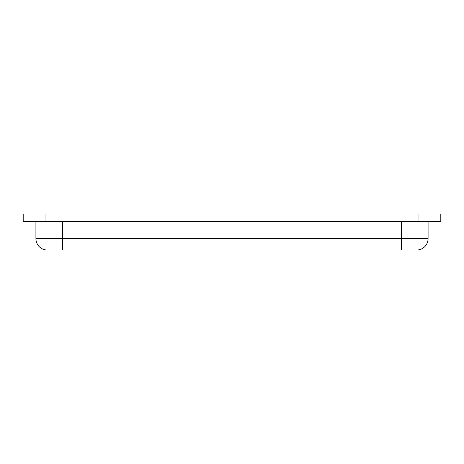 <?xml version="1.0" encoding="UTF-8"?>
<svg xmlns="http://www.w3.org/2000/svg" width="464" height="464" viewBox="0 0 464 464"><rect width="100%" height="100%" fill="white"/><g stroke="black" fill="none" stroke-linecap="round" stroke-linejoin="round"><path stroke-width="0.7" d="M440.8 221.56L23.2 221.56L23.2 213.968L440.8 213.968L440.8 221.56M35.919 221.56L35.919 238.641L401.505 238.641L401.505 250.032L416.695 250.032A11.391 11.391 0 0 0 428.081 238.641L428.081 221.56M401.505 250.032L47.305 250.032L62.495 250.032L62.495 221.56M35.919 238.641A11.391 11.391 0 0 0 47.305 250.032A11.391 11.391 0 0 1 35.919 238.641M428.081 238.641A11.391 11.391 0 0 1 416.695 250.032A11.391 11.391 0 0 0 428.081 238.641L401.505 238.641L401.505 221.56M418.023 221.56L418.023 213.968M45.977 221.56L45.977 213.968"/></g></svg>
